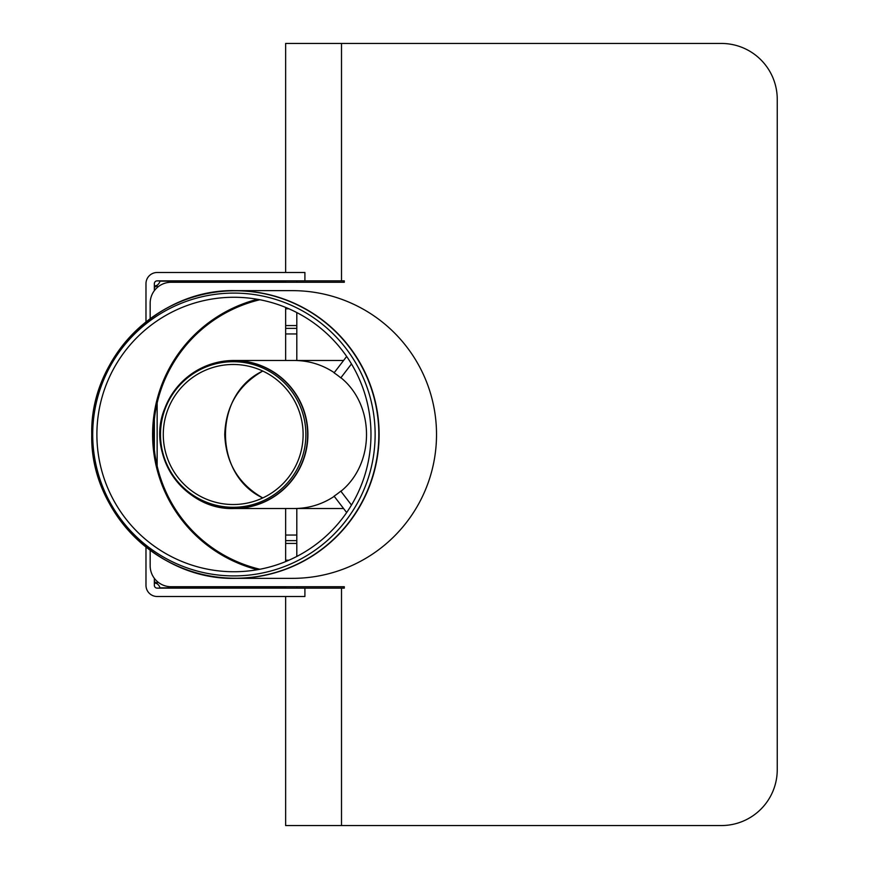 <?xml version="1.0" encoding="UTF-8"?>
<svg xmlns="http://www.w3.org/2000/svg" width="869" height="869" viewBox="0 0 869 869"><rect width="100%" height="100%" fill="white"/><g stroke="black" fill="none" stroke-linecap="round" stroke-linejoin="round"><path stroke-width="1.3" d="M154.356 578.352L154.356 585.337A2.792 2.792 0 0 0 157.148 588.128L304.91 588.128L304.91 596.503L157.148 596.503A11.178 11.178 0 0 1 145.981 585.337L145.981 547.057M154.356 583.762L155.171 582.045L157.148 583.762L154.443 582.806M157.148 581.394L157.148 583.762A8.375 8.375 0 0 1 160.037 587.846L285.64 587.846M296.807 312.558L296.807 328.363L285.64 328.363L285.64 360.483L285.64 307.409M296.807 556.442L296.807 535.054L285.64 535.054L285.64 508.517L285.64 561.591M154.356 290.648L154.356 283.663A2.792 2.792 0 0 1 157.148 280.872L304.91 280.872L304.91 272.497L157.148 272.497A11.178 11.178 0 0 0 145.981 283.663L145.981 321.943M154.356 285.238L155.171 286.955L157.148 285.238A8.375 8.375 0 0 0 160.037 281.154L285.64 281.154M157.148 287.606L157.148 285.238L154.443 286.194M154.356 419.282L154.356 449.718M233.185 361.7A72.8 72.703 90 0 1 296.144 470.9A72.8 72.703 90 0 1 170.226 470.9A72.8 72.703 90 0 1 233.185 361.7M172.388 475.408A74.017 73.919 -90 0 0 307.908 434.5A74.017 73.919 -90 0 0 233.989 360.483L294.439 360.483C308.864 360.592 322.127 364.643 334.239 372.649C322.127 364.643 308.864 360.592 294.439 360.483L343.581 360.483M340.909 377.722C375.05 405.323 375.05 463.677 340.909 491.278C375.05 463.677 375.05 405.323 340.909 377.722M343.581 508.517L294.439 508.517C308.864 508.408 322.127 504.357 334.239 496.351C322.127 504.357 308.864 508.408 294.439 508.517L233.989 508.517C184.391 510.494 145.536 454.53 164.665 408.702C177.743 378.2 200.858 362.123 233.989 360.483A74.017 73.919 -90 0 0 172.388 393.592M262.764 497.948C213.046 474.659 213.046 394.341 262.764 371.052C238.519 384.956 225.842 406.105 224.745 434.5C225.842 462.895 238.519 484.044 262.764 497.948M233.196 364.48A70.02 69.922 90 0 1 293.755 469.51A70.02 69.922 90 0 1 172.649 469.51A70.02 69.922 90 0 1 233.196 364.48M115.751 514.035A143.852 143.657 -90 0 0 235.456 578.352C158.658 580.329 89.779 511.352 91.756 434.5C89.779 357.626 158.669 288.671 235.456 290.648L292.473 290.648A144.048 143.852 0 0 1 436.52 434.5A144.048 143.852 0 0 1 292.473 578.352L235.456 578.352A143.852 143.657 -90 0 0 379.112 434.5A143.852 143.657 -90 0 0 115.751 354.965M233.924 293.092A141.408 141.213 -90 0 0 111.623 505.204A141.408 141.213 -90 0 0 356.214 505.204A141.408 141.213 -90 0 0 233.924 293.092M233.935 297.263A137.237 137.041 -90 0 0 115.251 503.118A137.237 137.041 -90 0 0 352.618 503.118A137.237 137.041 -90 0 0 233.935 297.263M257.42 569.706A139.855 139.659 0 0 1 257.42 299.294M346.666 356.453L334.087 372.855A74.126 74.017 180 0 1 340.789 377.874L351.478 363.948M296.807 333.946L296.807 360.483L296.807 328.363L296.807 333.946L285.64 333.946M296.807 328.363L285.64 328.363M296.807 280.872L296.807 282.273M285.64 282.273L285.64 280.872M304.91 280.872L344.298 280.872L344.298 282.273L171.117 282.273A20.954 20.954 0 0 0 150.163 303.216L150.163 318.727M285.64 272.497L285.64 43.45L721.379 43.45A55.866 55.866 0 0 1 777.244 99.316L777.244 769.684A55.866 55.866 0 0 1 721.379 825.55L341.506 825.55L341.506 588.128L344.298 588.128L344.298 586.727L171.117 586.727A20.954 20.954 0 0 1 150.163 565.784L150.163 550.273M346.666 512.547L334.087 496.145A74.126 74.017 180 0 0 340.789 491.126L351.478 505.052M296.807 535.054L296.807 508.517L296.807 540.637L285.64 540.637L285.64 535.054M296.807 588.128L296.807 586.727M285.64 586.727L285.64 588.128M304.91 588.128L341.506 588.128M285.64 596.503L285.64 825.55L341.506 825.55M259.874 299.751A138.54 138.54 0 0 0 259.874 569.249M157.148 466.012L157.148 402.988M307.648 434.5A73.908 73.8 90 0 1 233.848 508.408A73.908 73.8 90 0 1 160.048 434.5A73.908 73.8 90 0 1 233.848 360.592A73.908 73.8 90 0 1 307.648 434.5M235.303 290.767A143.733 143.526 90 0 1 378.841 434.5A143.733 143.526 90 0 1 235.303 578.233A143.733 143.526 90 0 1 91.777 434.5A143.733 143.526 90 0 1 235.303 290.767M288.942 308.81L285.64 308.81M341.506 43.45L341.506 280.872M288.942 560.19L285.64 560.19M296.807 325.56L285.64 325.56M285.64 543.44L296.807 543.44"/></g></svg>
